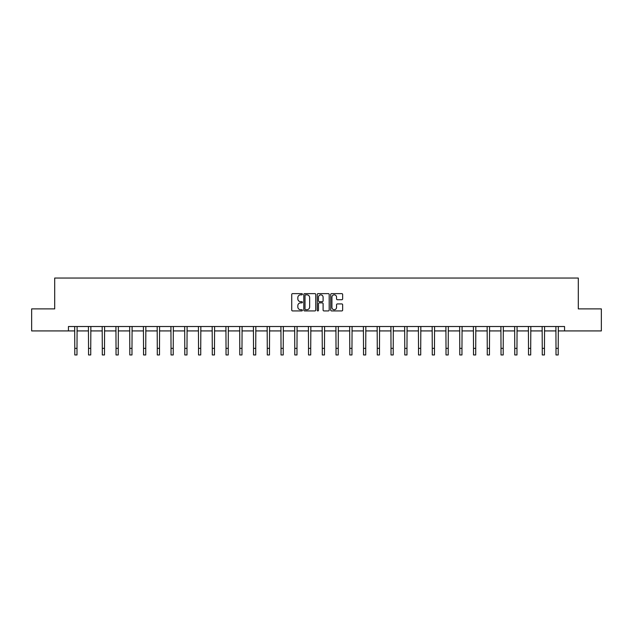 <?xml version="1.0" encoding="UTF-8"?>
<svg xmlns="http://www.w3.org/2000/svg" width="633" height="633" viewBox="0 0 633 633"><rect width="100%" height="100%" fill="white"/><g stroke="black" fill="none" stroke-linecap="round" stroke-linejoin="round"><path stroke-width="0.95" d="M302.4 294.234A0.609 0.609 0 0 0 301.791 293.625L292.604 293.625A0.862 0.862 0 0 0 291.734 294.495L291.734 310.067A0.862 0.862 0 0 0 292.604 310.93L301.791 310.93A0.609 0.609 0 0 0 302.4 310.328A0.609 0.609 0 0 0 301.791 309.719L300.604 309.719A2.769 2.769 0 0 1 297.834 306.95L297.834 305.652A2.769 2.769 0 0 1 300.604 302.883L301.791 302.883A0.609 0.609 0 0 0 302.4 302.281A0.609 0.609 0 0 0 301.791 301.672L300.604 301.672A2.769 2.769 0 0 1 297.834 298.903L297.834 297.605A2.769 2.769 0 0 1 300.604 294.843L301.791 294.843A0.609 0.609 0 0 0 302.4 294.234M341.78 299.726A0.862 0.862 0 0 0 342.651 298.863L342.651 294.495A0.862 0.862 0 0 0 341.78 293.625L331.573 293.625A0.862 0.862 0 0 0 330.711 294.495L330.711 310.067A0.862 0.862 0 0 0 331.573 310.93L341.78 310.93A0.862 0.862 0 0 0 342.651 310.067L342.651 304.789A0.862 0.862 0 0 0 341.78 303.927L337.413 303.927A0.862 0.862 0 0 0 336.55 304.789L336.55 307.409A2.31 2.31 0 0 1 334.232 309.719A2.31 2.31 0 0 1 331.921 307.409L331.921 297.154A2.31 2.31 0 0 1 334.232 294.843A2.31 2.31 0 0 1 336.55 297.154L336.55 298.863A0.862 0.862 0 0 0 337.413 299.726L341.78 299.726M68.443 330.924L31.65 330.924L31.65 308.888L54.699 308.888L54.699 278.045L578.301 278.045L578.301 308.888L601.35 308.888L601.35 330.924L564.557 330.924L564.557 326.517L68.443 326.517L68.443 330.924L74.789 330.924M315.74 294.495A0.862 0.862 0 0 0 314.878 293.625L304.671 293.625A0.862 0.862 0 0 0 303.808 294.495L303.808 310.067A0.862 0.862 0 0 0 304.671 310.93L314.878 310.93A0.862 0.862 0 0 0 315.74 310.067L315.74 294.495M318.122 293.625L328.329 293.625A0.862 0.862 0 0 1 329.192 294.495L329.192 310.067A0.862 0.862 0 0 1 328.329 310.93L323.961 310.93A0.862 0.862 0 0 1 323.099 310.067L323.099 303.753A0.862 0.862 0 0 0 322.229 302.883L319.333 302.883A0.862 0.862 0 0 0 318.47 303.753L318.47 310.328A0.609 0.609 0 0 1 317.861 310.93A0.609 0.609 0 0 1 317.26 310.328L317.26 294.495A0.862 0.862 0 0 1 318.122 293.625M76.997 330.924L88.541 330.924M90.741 330.924L102.293 330.924M104.492 330.924L116.037 330.924M118.244 330.924L129.789 330.924M131.988 330.924L143.533 330.924M145.74 330.924L157.285 330.924M159.492 330.924L171.037 330.924M173.236 330.924L184.781 330.924M186.988 330.924L198.533 330.924M200.732 330.924L212.284 330.924M214.484 330.924L226.028 330.924M228.236 330.924L239.78 330.924M241.98 330.924L253.524 330.924M255.732 330.924L267.276 330.924M269.484 330.924L281.028 330.924M283.228 330.924L294.772 330.924M296.98 330.924L308.524 330.924M310.724 330.924L322.276 330.924M324.476 330.924L336.02 330.924M338.228 330.924L349.772 330.924M351.972 330.924L363.516 330.924M365.724 330.924L377.268 330.924M379.476 330.924L391.02 330.924M393.22 330.924L404.764 330.924M406.972 330.924L418.516 330.924M420.716 330.924L432.268 330.924M434.467 330.924L446.012 330.924M448.219 330.924L459.764 330.924M461.963 330.924L473.508 330.924M475.715 330.924L487.26 330.924M489.467 330.924L501.012 330.924M503.211 330.924L514.756 330.924M516.963 330.924L528.508 330.924M530.707 330.924L542.259 330.924M544.459 330.924L556.003 330.924M558.211 330.924L564.557 330.924M305.62 294.843A0.609 0.609 0 0 0 305.019 295.445L305.019 309.118A0.609 0.609 0 0 0 305.62 309.719L306.878 309.719A2.769 2.769 0 0 0 309.648 306.95L309.648 297.605A2.769 2.769 0 0 0 306.878 294.843L305.62 294.843M323.099 297.194A2.31 2.31 0 0 0 320.781 294.883A2.31 2.31 0 0 0 318.47 297.194L318.47 300.81A0.862 0.862 0 0 0 319.333 301.672L322.229 301.672A0.862 0.862 0 0 0 323.099 300.81L323.099 297.194M74.678 326.517L74.789 348.348L76.997 348.348L77.107 326.517M74.789 348.348L74.789 354.955L76.997 354.955L76.997 348.348M88.43 326.517L88.541 348.348L90.741 348.348L90.859 326.517M88.541 348.348L88.541 354.955L90.741 354.955L90.741 348.348M102.174 326.517L102.293 348.348L104.492 348.348L104.603 326.517M102.293 348.348L102.293 354.955L104.492 354.955L104.492 348.348M115.926 326.517L116.037 348.348L118.244 348.348L118.355 326.517M116.037 348.348L116.037 354.955L118.244 354.955L118.244 348.348M129.678 326.517L129.789 348.348L131.988 348.348L132.099 326.517M129.789 348.348L129.789 354.955L131.988 354.955L131.988 348.348M143.422 326.517L143.533 348.348L145.74 348.348L145.851 326.517M143.533 348.348L143.533 354.955L145.74 354.955L145.74 348.348M157.174 326.517L157.285 348.348L159.492 348.348L159.603 326.517M157.285 348.348L157.285 354.955L159.492 354.955L159.492 348.348M170.926 326.517L171.037 348.348L173.236 348.348L173.347 326.517M171.037 348.348L171.037 354.955L173.236 354.955L173.236 348.348M184.67 326.517L184.781 348.348L186.988 348.348L187.099 326.517M184.781 348.348L184.781 354.955L186.988 354.955L186.988 348.348M198.422 326.517L198.533 348.348L200.732 348.348L200.851 326.517M198.533 348.348L198.533 354.955L200.732 354.955L200.732 348.348M212.166 326.517L212.284 348.348L214.484 348.348L214.595 326.517M212.284 348.348L212.284 354.955L214.484 354.955L214.484 348.348M225.918 326.517L226.028 348.348L228.236 348.348L228.347 326.517M226.028 348.348L226.028 354.955L228.236 354.955L228.236 348.348M239.67 326.517L239.78 348.348L241.98 348.348L242.091 326.517M239.78 348.348L239.78 354.955L241.98 354.955L241.98 348.348M253.414 326.517L253.524 348.348L255.732 348.348L255.843 326.517M253.524 348.348L253.524 354.955L255.732 354.955L255.732 348.348M267.166 326.517L267.276 348.348L269.484 348.348L269.595 326.517M267.276 348.348L267.276 354.955L269.484 354.955L269.484 348.348M280.917 326.517L281.028 348.348L283.228 348.348L283.339 326.517M281.028 348.348L281.028 354.955L283.228 354.955L283.228 348.348M294.661 326.517L294.772 348.348L296.98 348.348L297.091 326.517M294.772 348.348L294.772 354.955L296.98 354.955L296.98 348.348M308.413 326.517L308.524 348.348L310.724 348.348L310.843 326.517M308.524 348.348L308.524 354.955L310.724 354.955L310.724 348.348M322.157 326.517L322.276 348.348L324.476 348.348L324.587 326.517M322.276 348.348L322.276 354.955L324.476 354.955L324.476 348.348M335.909 326.517L336.02 348.348L338.228 348.348L338.339 326.517M336.02 348.348L336.02 354.955L338.228 354.955L338.228 348.348M349.661 326.517L349.772 348.348L351.972 348.348L352.083 326.517M349.772 348.348L349.772 354.955L351.972 354.955L351.972 348.348M363.405 326.517L363.516 348.348L365.724 348.348L365.834 326.517M363.516 348.348L363.516 354.955L365.724 354.955L365.724 348.348M377.157 326.517L377.268 348.348L379.476 348.348L379.586 326.517M377.268 348.348L377.268 354.955L379.476 354.955L379.476 348.348M390.909 326.517L391.02 348.348L393.22 348.348L393.33 326.517M391.02 348.348L391.02 354.955L393.22 354.955L393.22 348.348M404.653 326.517L404.764 348.348L406.972 348.348L407.082 326.517M404.764 348.348L404.764 354.955L406.972 354.955L406.972 348.348M418.405 326.517L418.516 348.348L420.716 348.348L420.834 326.517M418.516 348.348L418.516 354.955L420.716 354.955L420.716 348.348M432.149 326.517L432.268 348.348L434.467 348.348L434.578 326.517M432.268 348.348L432.268 354.955L434.467 354.955L434.467 348.348M445.901 326.517L446.012 348.348L448.219 348.348L448.33 326.517M446.012 348.348L446.012 354.955L448.219 354.955L448.219 348.348M459.653 326.517L459.764 348.348L461.963 348.348L462.074 326.517M459.764 348.348L459.764 354.955L461.963 354.955L461.963 348.348M473.397 326.517L473.508 348.348L475.715 348.348L475.826 326.517M473.508 348.348L473.508 354.955L475.715 354.955L475.715 348.348M487.149 326.517L487.26 348.348L489.467 348.348L489.578 326.517M487.26 348.348L487.26 354.955L489.467 354.955L489.467 348.348M500.901 326.517L501.012 348.348L503.211 348.348L503.322 326.517M501.012 348.348L501.012 354.955L503.211 354.955L503.211 348.348M514.645 326.517L514.756 348.348L516.963 348.348L517.074 326.517M514.756 348.348L514.756 354.955L516.963 354.955L516.963 348.348M528.397 326.517L528.508 348.348L530.707 348.348L530.826 326.517M528.508 348.348L528.508 354.955L530.707 354.955L530.707 348.348M542.141 326.517L542.259 348.348L544.459 348.348L544.57 326.517M542.259 348.348L542.259 354.955L544.459 354.955L544.459 348.348M555.893 326.517L556.003 348.348L558.211 348.348L558.322 326.517M556.003 348.348L556.003 354.955L558.211 354.955L558.211 348.348"/></g></svg>
